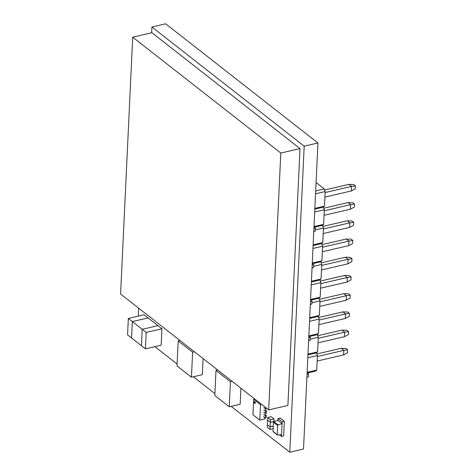 <?xml version="1.0" encoding="UTF-8"?>
<svg xmlns="http://www.w3.org/2000/svg" width="476" height="476" viewBox="0 0 476 476"><rect width="100%" height="100%" fill="white"/><g stroke="black" fill="none" stroke-linecap="round" stroke-linejoin="round"><path stroke-width="0.71" d="M304.2 146.168L151.904 26.989L165.648 23.8L317.944 142.978L303.515 449.011L289.771 452.2L304.2 146.168L317.944 142.978M151.904 26.989L151.63 32.785M138.641 308.145L138.266 316.135M154.89 346.659L177.084 364.021M193.363 376.76L214.896 393.61M231.175 406.349L289.771 452.2M282.066 423.61L282.149 421.784L284.333 421.278L283.648 435.855L281.459 436.456L282.066 423.61L277.865 420.326L273.873 421.659A0.512 0.387 -52 0 0 273.462 422.206L277.663 425.49A0.512 0.387 -52 0 1 278.073 424.949L282.066 423.61L281.548 434.54L277.597 435.046A0.512 0.387 -52 0 1 277.228 434.689L277.663 425.49M273.397 431.762A0.512 0.387 -52 0 1 273.028 431.399L273.462 422.206M284.333 421.278L280.132 417.987L277.948 418.493L277.865 420.326M282.149 421.784L277.948 418.493M281.459 436.456L279.37 434.82M270.142 426.871L267.339 424.675L267.22 427.258L270.017 429.447L270.142 426.871L273.272 426.145L270.142 426.871L270.356 422.313L267.554 420.124L267.339 424.675L270.142 426.871M273.153 428.721L270.017 429.447M267.679 417.541L271.225 416.72L274.027 418.91L270.475 419.731L267.679 417.541L267.554 420.124L270.356 422.313L273.902 421.492L270.356 422.313L270.475 419.731M274.027 418.91L273.896 421.653M254.148 402.131A1.017 0.488 76.9 0 1 254.44 401.548A1.017 0.488 76.9 0 1 254.969 401.952A1.017 0.488 76.9 0 1 255.195 402.952A1.017 0.488 76.9 0 1 254.904 403.535A1.017 0.488 76.9 0 1 254.374 403.13A1.017 0.488 76.9 0 1 254.148 402.131M254.487 401.542A1.017 0.488 76.9 0 1 254.529 401.53A1.017 0.488 76.9 0 1 255.059 401.934A1.017 0.488 76.9 0 1 255.285 402.934A1.017 0.488 76.9 0 1 254.987 403.517A1.017 0.488 76.9 0 1 254.946 403.523M254.821 399.055L253.684 399.322L260.515 404.659L259.783 420.147L265.019 418.934L265.067 417.946L266.167 417.702L266.274 415.429L265.221 414.602L265.281 413.394L266.381 413.15L266.489 410.871L265.435 410.05L265.495 408.842M260.515 404.659L261.645 404.398M259.783 420.147L252.952 414.804L253.684 399.322M266.614 408.283L265.507 408.848L265.572 407.474M263.93 407.617L265.507 408.848M263.716 412.168L265.293 413.4L265.4 411.127L266.489 410.871M265.4 411.127L263.823 409.89M263.502 416.726L265.078 417.958L265.186 415.679L266.274 415.429M265.186 415.679L263.609 414.447M300.005 148.607L151.909 32.719L132.709 37.176L280.804 153.064L268.69 409.913L287.897 405.463L300.005 148.607L280.804 153.064M268.69 409.913L120.595 294.025L132.709 37.176M232.181 381.341L230.432 381.752L229.248 406.796L240.16 404.267L240.921 388.178M229.248 406.796L214.807 395.497L215.991 370.447L217.74 370.042M215.991 370.447L230.432 381.752M194.369 351.758L192.619 352.163L191.435 377.212L202.348 374.677L203.109 358.595M191.435 377.212L176.995 365.907L178.179 340.864L179.928 340.453M178.179 340.864L192.619 352.163M145.442 348.848L146.215 332.421L142.211 329.291L141.437 345.719L145.442 348.848L161.15 345.207L161.923 328.779L144.049 314.791L128.341 318.438L132.34 321.568L148.054 317.926L132.34 321.568L142.211 329.291L157.925 325.649L142.211 329.291L141.437 345.719L131.566 337.996L132.34 321.568L131.566 337.996L127.562 334.86L128.341 318.438M146.215 332.421L161.923 328.779M318.248 338.275L344.672 332.147L344.457 336.699L318.033 342.827M344.457 336.699L348.396 334.521L348.533 331.576L344.672 332.147L342.042 330.094L317.724 335.735M348.533 331.576L346.831 330.243L342.042 330.094M307.954 354.852L316.475 352.877L307.954 354.852M310.209 339.18L318.295 337.305L317.611 351.877L307.99 354.108M309.537 321.318L319.152 319.087L318.468 333.664L317.331 334.664L309.626 336.449L317.331 334.664L318.295 337.305M317.611 351.877L316.475 352.877L317.438 355.524L316.748 370.096L307.52 372.238M313.059 263.585L320.77 261.794L313.059 263.585M312.97 248.454L322.591 246.223L321.901 260.794L312.673 262.936M315.362 229.884L323.448 228.01L322.764 242.581L321.627 243.581L313.107 245.556L321.627 243.581L322.591 246.223M321.901 260.794L320.77 261.794L321.734 264.442L321.044 279.013L311.423 281.245M322.544 247.193L348.967 241.064L346.338 239.011L322.02 244.652M346.338 239.011L351.127 239.166L352.829 240.493L348.967 241.064L348.747 245.622L322.329 251.745M312.191 265.043L313.72 264.686L312.315 262.341M352.829 240.493L352.686 243.444L348.747 245.622M312.048 267.988L313.583 267.631L313.72 264.686M319.967 301.844L346.385 295.715L346.171 300.267L319.753 306.395M346.171 300.267L350.11 298.089L350.253 295.144L346.385 295.715L343.761 293.662L319.438 299.303M350.253 295.144L348.551 293.811L343.761 293.662M309.674 318.42L318.188 316.445L309.674 318.42M311.929 302.748L320.015 300.874L319.325 315.445L309.709 317.676M311.25 284.886L320.872 282.655L320.187 297.232L319.051 298.232L311.346 300.017L319.051 298.232L320.015 300.874M319.325 315.445L318.188 316.445L319.152 319.087M320.187 297.232L310.959 299.368M321.044 279.013L319.908 280.013L311.387 281.988L319.908 280.013L320.872 282.655M320.83 283.625L347.248 277.496L344.618 275.443L320.3 281.084M344.618 275.443L349.408 275.598L351.11 276.925L347.248 277.496L347.034 282.054L320.61 288.182M310.471 301.475L312.006 301.118L310.596 298.773M351.11 276.925L350.973 279.876L347.034 282.054M310.334 304.42L311.863 304.069L312.006 301.118M307.907 372.881L315.612 371.096L316.748 370.096M307.817 357.756L317.438 355.524M317.391 356.494L343.809 350.366L341.185 348.307L316.861 353.948M341.185 348.307L345.975 348.462L347.676 349.795L343.809 350.366L343.595 354.917L317.177 361.046M307.032 374.338L308.567 373.981L307.163 371.637M347.676 349.795L347.534 352.74L343.595 354.917M306.895 377.289L308.43 376.933L308.567 373.981M314.779 227.153L322.484 225.362L314.779 227.153M314.69 212.022L324.311 209.791L323.62 224.363L314.392 226.505M315.546 193.803L325.167 191.572L324.483 206.15L323.347 207.149L314.826 209.125L323.347 207.149L324.311 209.791M323.62 224.363L322.484 225.362L323.448 228.01M324.263 210.761L350.681 204.632L348.057 202.58L323.734 208.22M348.057 202.58L352.847 202.728L354.549 204.061L350.681 204.632L350.467 209.184L324.049 215.313M313.91 228.605L315.439 228.254L314.035 225.904M354.549 204.061L354.406 207.006L350.467 209.184M313.767 231.556L315.302 231.199L315.439 228.254M318.468 333.664L309.239 335.8M319.11 320.056L345.528 313.928L342.904 311.875L318.581 317.516M342.904 311.875L347.694 312.03L349.39 313.357L345.528 313.928L345.314 318.486L318.896 324.614M308.751 337.906L310.287 337.549L308.882 335.205M349.39 313.357L349.253 316.308L345.314 318.486M308.615 340.852L310.144 340.501L310.287 337.549M323.406 228.974L349.824 222.851L349.61 227.403L323.192 233.532M349.61 227.403L353.549 225.225L353.686 222.28L349.824 222.851L347.2 220.793L322.877 226.433M353.686 222.28L351.984 220.947L347.2 220.793M322.764 242.581L313.143 244.813M321.687 265.412L348.105 259.283L347.891 263.835L321.473 269.963M347.891 263.835L351.829 261.657L351.966 258.712L348.105 259.283L345.481 257.224L321.157 262.871M351.966 258.712L350.271 257.379L345.481 257.224M313.642 266.316L321.734 264.442M325.12 192.542L351.544 186.413L351.33 190.971L324.906 197.1M351.33 190.971L355.269 188.793L355.405 185.842L351.544 186.413L348.914 184.361L324.596 190.001M355.405 185.842L353.704 184.515L348.914 184.361M324.483 206.15L314.862 208.381M316.076 182.57L324.204 188.93L315.683 190.906M324.204 188.93L325.167 191.572M278.073 424.949L273.873 421.659M277.228 434.689L273.028 431.399M273.147 431.702L277.347 434.987"/></g></svg>
